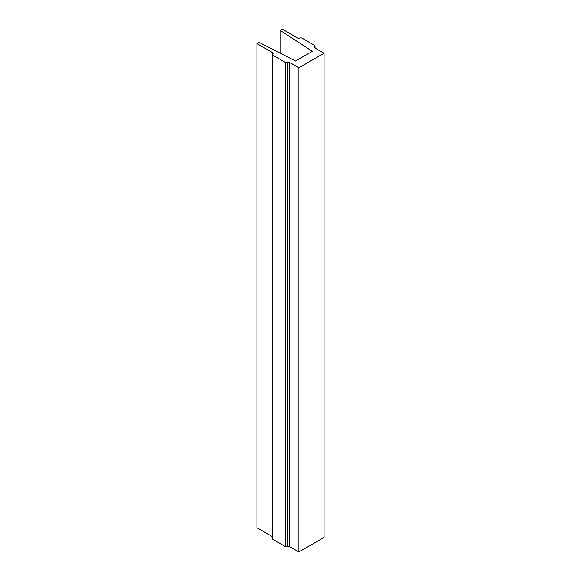 <?xml version="1.0" encoding="UTF-8"?>
<svg xmlns="http://www.w3.org/2000/svg" width="581" height="581" viewBox="0 0 581 581"><rect width="100%" height="100%" fill="white"/><g stroke="black" fill="none" stroke-linecap="round" stroke-linejoin="round"><path stroke-width="0.87" d="M312.302 51.324L280.02 30.263L282.112 29.05L297.835 38.128A1.482 0.857 0 0 0 299.934 38.128A1.482 0.857 180 0 1 302.033 38.128L314.611 45.391A1.482 0.857 180 0 1 315.047 45.993A1.482 0.857 180 0 1 314.611 46.603A1.482 0.857 0 0 0 314.176 47.206A1.482 0.857 0 0 0 314.611 47.809L324.045 53.256L298.888 67.781L289.454 62.334A1.482 0.857 0 0 0 287.355 62.334A1.482 0.857 180 0 1 285.256 62.334L272.678 55.072A1.482 0.857 180 0 1 272.242 54.469A1.482 0.857 180 0 1 272.678 53.866A1.482 0.857 0 0 0 273.114 53.256A1.482 0.857 0 0 0 272.678 52.653L256.955 43.575L259.053 42.362L295.533 61.005L312.302 51.324M280.02 53.074L280.02 30.263M298.888 67.781L298.888 551.95L324.045 537.425L324.045 53.256M298.888 551.95L289.454 546.503A1.482 0.857 0 0 0 287.355 546.503A1.482 0.857 180 0 1 285.256 546.503L272.678 539.241A1.482 0.857 180 0 1 272.242 538.638L272.242 54.469M272.242 536.568L256.955 527.744L256.955 43.575M314.611 47.809L314.611 46.603M289.454 546.503L289.454 62.334M287.355 546.503L287.355 62.334M285.256 546.503L285.256 62.334M272.678 539.241L272.678 55.072M272.678 53.866L272.678 52.653M315.047 48.063L315.047 45.993"/></g></svg>
